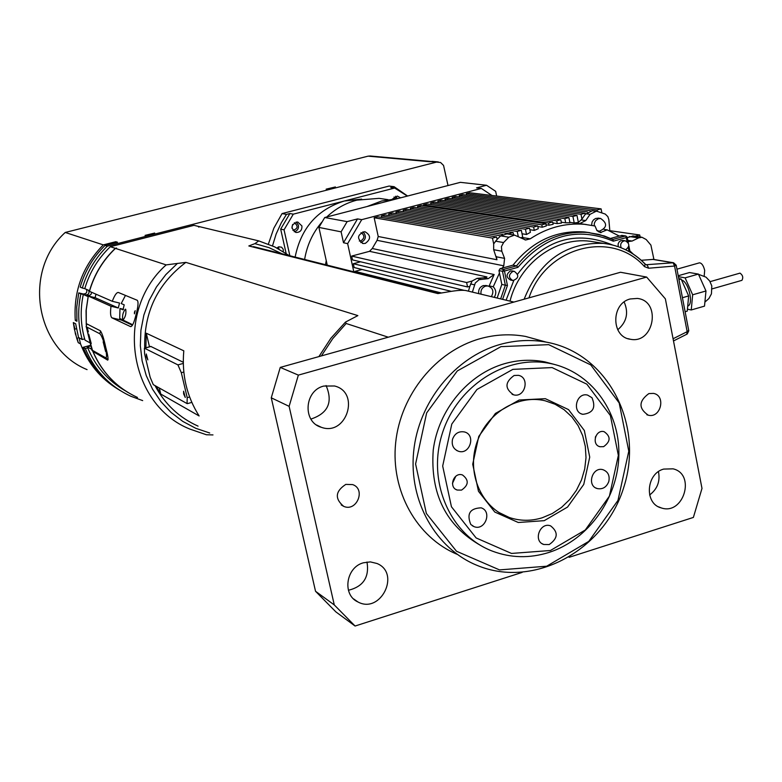 <?xml version="1.0" encoding="UTF-8"?>
<svg xmlns="http://www.w3.org/2000/svg" width="782" height="782" viewBox="0 0 782 782"><rect width="100%" height="100%" fill="white"/><g stroke="black" fill="none" stroke-linecap="round" stroke-linejoin="round"><path stroke-width="1.17" d="M355.077 626.03L335.849 611.866L315.527 591.27L271.266 397.803L280.259 367.403L620.517 272.263L646.646 277.072L298.362 375.116L289.125 406.347L334.285 604.936L355.077 626.03L522.132 572.404M348.41 590.273C363.288 586.617 369.485 577.194 366.993 562.014M310.894 419.084C328.078 413.375 333.142 402.192 326.084 385.546M649.607 494.986C657.388 489.053 660.34 481.282 658.464 471.644M617.741 329.769C626.705 322.076 628.845 312.82 624.153 302.008M128.14 392.574C112.129 382.73 100.36 369.006 92.823 351.382M86.245 324.686L86.059 310.601L88.151 296.622M90.106 342.604L86.675 328.499M388.283 337.198L346.172 323.494L345.488 322.086L357.863 315.605L185.872 262.371L166.155 264.893L115.453 248.393C102.941 260.318 94.28 274.638 89.471 291.344L112.276 301.295C114.583 295.273 116.616 292.331 118.356 292.478L137.241 300.278C138.59 301.764 138.199 306.534 136.058 314.579C134.162 322.477 132.353 326.495 130.633 326.641L111.963 317.844C110.477 316.681 110.154 312.82 111.024 306.241L88.278 296.055L86.245 309.78L86.274 323.601L100.204 330.708C101.943 332.682 103.791 338.244 105.756 347.404C107.857 355.243 108.493 359.476 107.662 360.091L93.693 351.9M361.03 232.577C364.881 235.45 364.783 238.246 360.727 240.973L359.329 241.081M301.911 225.939C302.145 230.182 300.22 232.371 296.143 232.489C290.23 228.07 290.738 224.551 297.678 221.951L301.911 225.939M294.188 231.746C297.404 230.837 298.822 228.667 298.441 225.236L296.183 221.98M392.359 199.097L397.315 196.067L400.58 197.836M397.452 198.648L395.516 196.253M295.127 257.082C301.002 228.09 317.414 209.4 344.363 201.003L361.646 199.097M289.868 255.763L284.042 229.83L293.309 214.16L394.666 188.042L407.354 196.087M394.666 188.042L390.775 187.543L394.099 186.693L407.598 196.018M293.309 214.16L289.887 213.525L280.67 229.106L284.042 229.83M286.124 253.417L280.67 229.106M326.739 216.995C335.517 208.735 345.556 203.115 356.846 200.143L379.045 198.354L385.291 199.263M304.618 259.468C306.945 245.333 312.692 232.88 321.852 222.117M367.081 206.526L381.655 200.994L396.875 198.804M325.498 264.707L326.26 260.65M496.638 196.057L495.671 191.336L486.541 185.266L460.354 182.343L324.735 217.513L347.13 221.629L341.108 231.843L318.9 227.415L324.735 217.513M486.541 185.266L476.531 187.875L481.331 188.433L491.956 195.48M341.108 231.843L343.503 242.752L357.53 218.911L347.13 221.629M327.247 265.147L318.9 227.415M394.001 197.025L396.103 198.833M272.498 245.861L276.134 234.023L281.295 222.792L286.456 214.405L289.887 213.525M276.926 247.992L278.822 246.809L281.598 247.21L283.24 249.302L283.28 251.589M75.844 334.041L75.717 334.97L75.16 332.682L75.844 334.041M78.728 337.609L76.841 338.479M74.456 329.33L76.802 338.498L74.456 329.33M142.676 400.609L130.741 396.22C109.666 386.347 94.524 370.443 85.306 348.528L87.721 347.873M84.779 288.617L82.345 288.03C87.076 271.901 95.384 257.952 107.29 246.193L436.503 162.109L440.579 162.5L443.55 165.432L448.018 185.539M84.632 338.889L82.227 339.535C78.024 324.53 77.574 309.31 80.878 293.866L85.443 294.961C88.561 294.824 89.617 293.279 88.63 290.317M268.382 244.111L273.847 228.178L282.077 213.574L389.084 186.057L394.099 186.693M187.211 397.667L187.074 403.59L153.272 384.627L150.173 377.295L144.602 353.953L144.387 348.176L177.934 364.891L181.316 372.721L187.211 397.667L189.625 396.992M150.77 346.436L183.271 362.262M146.371 356.572L146.273 353.972L147.847 359.886L146.371 356.572M183.643 393.913L183.584 391.215L185.275 397.471L183.643 393.913M149.489 346.788L146.254 333.2L183.799 350.825C181.659 374.686 186.771 396.396 199.127 415.956L160.75 394.05L159.313 388.019M82.227 339.535L78.562 337.521L75.649 323.787L73.322 322.575L74.925 329.144M80.878 293.866L78.738 292.898L76.744 307.043L76.919 321.275L75.287 320.425C73.371 291.129 82.706 265.948 103.292 244.883L65.229 232.459L368.097 156.156L429.455 161.688L432.329 161.395M279.057 249.126L278.236 247.024M291.911 228.09L292.654 224.444M89.647 290.738L89.51 290.709C94.358 274.238 102.97 260.123 115.325 248.344L116.538 248.031L115.453 248.393M199.918 226.76L198.579 227.034L199.762 226.731L258.774 240.895L254.883 243.642L248.823 245.959L437.91 293.582L449.963 291.569C457.157 290.376 462.416 290.024 465.72 290.513L513.901 302.067M88.278 296.055L95.111 297.668L95.991 294.188M94.524 297.531L95.257 297.082M89.51 290.709L84.779 288.646C89.578 272.351 98.092 258.373 110.33 246.721L193.975 225.343L199.762 226.731M89.715 342.702L84.994 340.121C80.575 325.156 80.018 309.946 83.303 294.472L89.49 295.498L91.103 294.237L91.553 292.253M125.56 390.951C107.867 380.834 95.121 366.142 87.31 346.856L90.898 345.888M88.024 296.593L83.303 294.472M91.738 349.329L87.31 346.856M115.325 248.344L110.33 246.721M145.071 235.382L154.689 233.046L145.071 235.382M326.162 189.156L335.4 186.957L326.162 189.156M116 242.655L115.765 241.706L117.554 242.264L105.032 245.45L107.29 246.193M82.345 288.03L80.204 287.092C84.906 271.041 93.185 257.161 105.032 245.45M78.738 292.898L83.283 293.993C86.391 293.866 87.447 292.321 86.46 289.379M85.306 348.528L83.156 347.306L90.751 345.263M120.135 390.501C103.204 380.326 90.878 365.927 83.156 347.306M166.155 264.893C114.24 310.806 128.522 404.656 189.86 429.074L206.438 434.763L212.978 434.919M248.823 245.959L266.77 249.966M137.485 397.471C117.192 388.077 102.432 372.926 93.185 352.037M111.024 306.241L118.287 307.981L95.111 297.668M198.061 426.122C179.264 417.715 164.904 404.206 154.983 385.594M144.719 348.078C143.82 312.399 157.544 283.827 185.872 262.371M112.276 301.295L119.538 303.045L118.287 307.981M160.75 394.05L156.234 386.288M145.892 347.765L146.254 333.2M500.988 346.641L548.681 344.657L590.762 364.911L619.188 402.955L628.787 451.194L617.966 500.421L588.797 541.369L546.686 566.217L499.512 569.902L456.483 551.232L426.356 513.461L415.594 463.98L426.649 412.925L457.284 370.951L500.988 346.641M499.845 344.53C454.889 357.208 418.468 402.124 413.649 451.703C408.683 501.291 435.789 548.749 477.382 565.503C534.409 589.11 605.131 549.902 624.026 486.531C644.104 423.512 607.223 352.926 546.247 342.125C530.89 339.349 515.426 340.15 499.845 344.53M541.496 340.825L525.494 336.416C510.431 333.699 495.26 334.461 479.992 338.723C436.121 351.03 400.56 394.558 395.663 442.788C390.619 491.028 416.728 537.478 457.167 554.33M480.94 545.631C446.033 525.846 430.139 493.97 433.238 450.031C438.321 409.905 468.066 374.128 504.537 363.689C518.085 359.847 531.516 359.241 544.839 361.88L554.682 364.51M569.101 557.322L693.38 517.43L701.992 488.408L665.365 298.851L646.646 277.072M648.855 393.59L653.449 393.385C666.284 395.555 660.8 418.614 648.268 415.193C638.405 408.37 638.601 401.166 648.855 393.59M345.81 484.39L352.643 484.596C366.172 489.112 356.69 512.21 343.709 506.365C334.569 498.642 335.273 491.321 345.81 484.39M630.282 298.959L637.34 298.441C661.621 300.796 654.182 344.285 630.38 339.261C611.025 337.062 610.889 303.396 630.282 298.959M663.664 469.083L673.058 468.838C696.127 474.068 683.576 515.641 661.269 507.919C644.143 503.774 645.971 473.628 663.664 469.083M323.777 386.054L334.52 385.985C360.678 392.222 346.543 436.581 321.353 427.314C302.39 422.212 304.218 390.58 323.777 386.054M363.376 562.796L370.345 561.896L377.012 563.499C400.98 573.226 380.629 614.398 357.951 601.964C342.017 594.985 345.82 567.37 363.376 562.796M298.362 375.116L280.259 367.403M289.125 406.347L271.266 397.803M334.285 604.936L315.527 591.27M125.443 309.183L125.716 309.301C126.361 313.474 125.482 317.013 123.057 319.926L122.754 319.789C122.119 315.615 123.009 312.077 125.423 309.173L125.443 309.183M132.715 324.774L119.705 318.43L119.978 308.489L123.507 309.301M119.763 318.548L120.633 319.711L132.471 325.224M119.978 308.489L122.999 309.819L124.211 304.833L121.22 303.543L125.452 295.41M134.465 312.096L135.208 310.689L134.426 313.817L134.465 312.096M79.06 337.795L80.566 343.963L78.229 342.653L76.802 338.498M118.092 389.26C100.565 378.615 88.053 363.513 80.566 343.963M76.822 320.024L75.287 320.425M103.292 244.883L115.765 241.706M77.183 338.391L78.229 342.653M74.427 329.281L73.322 322.575M87.066 369.622C35.386 348.537 22.551 271.168 65.229 232.459M368.097 156.156L370.404 156.019M88.571 336.172L88.737 334.197L91.24 343.601L89.676 340.698L86.137 326.299L87.037 323.992M92.804 351.421L89.676 340.698M106.039 348.577L105.609 351.509L103.156 341.842L105.355 345.752M86.284 326.759L87.134 327.199L88.337 331.891L87.085 327.189L99.715 333.699C100.986 334.628 102.481 337.824 104.192 343.278M294.345 222.694C298.441 226.106 297.962 228.667 292.927 230.387L292.927 230.387M286.456 214.405L282.077 213.574M360.776 242.586L361.069 242.528C366.054 239.683 366.69 236.096 362.956 231.746M625.649 249.741C629.95 246.359 629.823 243.388 625.277 240.807L623.889 240.934C620.937 242.293 620.028 244.561 621.162 247.757M618.239 246.672L618.122 243.935L619.09 241.97L620.761 240.7L623.01 240.465M512.738 271.491C508.32 274.795 508.378 277.805 512.914 280.552C518.847 278.284 519.326 275.225 514.351 271.383L512.738 271.491M512.425 280.445L510.538 280.034C506.003 277.307 505.944 274.296 510.353 271.002L512.445 270.992M596.725 230.299L599.276 231.247C607.223 227.65 607.663 223.388 600.605 218.452L598.152 218.823L595.601 220.739L594.388 223.114L594.154 225.803M591.593 225.284L592.091 222.039L593.518 219.859L595.601 218.481L598.553 218.178M491.34 296.661C494.146 291.569 493.031 288.001 488.017 285.977L485.612 286.114C482.044 287.532 480.519 290.22 481.038 294.188M478.75 293.641C478.242 289.682 479.757 286.994 483.315 285.596L486.443 285.616M600.244 231.247L598.582 231.873M622.452 235.587L619.246 236.047L607.145 229.84L603.978 229.38M607.145 229.84L600.41 232.557L596.93 230.543L595.024 225.988L584.457 224.317C565.269 222.782 547.185 227.621 530.216 238.833L521.838 237.445L522.679 236.887L521.34 230.328L517.234 231.433L518.28 236.565M586.197 224.493L579.56 223.652L585.747 220.563L590.078 214.307L596.207 211.228L597.624 211.511L605.258 214.073L607.858 216.634L608.846 219.664L609.852 231.003M486.971 276.936L483.823 277.805L486.971 276.936L369.524 251.325L372.261 248.51L377.071 240.318L503.774 265.821L502.337 268.079L500.04 268.705L498.955 270.572L499.463 273.026L493.247 286.779L489.2 285.86L490.031 286.711M493.247 286.779C496.218 289.917 496.55 293.445 494.234 297.356M472.377 292.116L475.28 282.996L479.141 279.673L488.251 278.656L494.136 274.531L489.2 285.86M739.84 273.172L740.016 273.123C742.812 275.176 743.447 277.59 741.923 280.347L712.167 288.861M687.437 309.173L691.249 309.965L692.657 294.794L685.11 277.854L678.395 276.662M681.591 280.064C688.531 281.403 693.996 304.569 687.72 306.055M678.219 275.743L689.499 272.547L698.414 274.091L705.98 290.982L704.504 306.133L691.249 309.965M692.657 294.794L705.98 290.982M685.11 277.854L698.414 274.091M685.12 311.735L687.261 311.109L688.649 295.938L682.432 297.717M678.962 279.594L681.112 278.988L688.649 295.938M678.756 278.568L681.112 278.988M699.176 262.918L699.479 262.83C701.757 263.075 703.487 265.587 704.68 270.367L704.191 276.017M633.332 236.008L627.252 237.581M581.955 219.087L585.249 214.327L585.024 213.193L580.997 214.278L581.955 219.087L578.377 222.469L576.969 215.363L572.923 216.448L574.223 222.958L578.377 222.469M582.932 224.004L580.615 223.75M506.99 233.867L500.627 235.851L497.117 239.409L496.619 236.985L492.484 238.099L493.677 243.867L493.667 249.712L496.961 259.751L496.267 256.398M493.667 249.712L501.8 251.218L504.586 258.373L496.423 256.809M629.383 236.545L638.591 237.904L632.12 241.042L627.809 240.397M640.116 237.005L639.725 234.981L635.052 236.262M601.876 212.87L601.094 208.872L597.086 209.947L597.37 211.433M565.679 222.821L569.931 222.772L568.885 217.543L564.839 218.628L565.679 222.821L561.281 222.196M557.283 223.584L561.456 223.095L560.782 219.722L556.725 220.807L557.283 223.584L552.874 222.948M542.288 227.21L546.325 225.939L545.875 223.73L541.799 224.825L542.288 227.21L537.84 226.545M549.042 225.206L553.138 224.287L552.659 221.902L548.593 222.997L549.042 225.206L546.09 224.776M534.321 230.407L538.28 228.706L537.723 225.92L533.627 227.024L534.321 230.407L529.864 229.713M526.511 234.492L530.392 232.332L529.541 228.129L525.445 229.224L526.511 234.492L522.044 233.769M520.92 237.972L521.838 237.445M513.618 234.952L513.119 232.547L509.004 233.652L509.121 234.209M493.677 243.867L497.117 239.409M469.845 286.32L472.054 281.041L466.629 282.527L467.558 286.945L469.845 286.32L468.438 291.168M355.175 272.156L354.999 271.354L441.459 292.967M354.999 271.354L362.037 269.467M464.029 290.298L353.327 263.72L354.168 267.542L451.361 291.354M353.327 263.72L360.541 261.794M466.629 282.527L351.656 256.076L352.496 259.898L467.558 286.945M377.071 240.318L378.224 236.496L496.961 259.751M378.224 236.496L374.167 217.758L492.484 238.099M374.167 217.758L377.804 216.81L496.619 236.985M381.792 217.484L381.44 215.861L508.828 237.22L514.507 235.099L525.68 239.986L530.216 238.833M381.44 215.861L385.067 214.913L502.64 234.385M389.035 215.568L388.693 213.965L509.004 233.652M388.693 213.965L392.31 213.017L513.119 232.547M396.269 213.662L395.927 212.078L517.234 231.433M395.927 212.078L399.543 211.13L521.34 230.328M403.492 211.756L403.15 210.182L525.445 229.224M403.15 210.182L406.757 209.244L529.541 228.129M410.687 209.85L410.364 208.305L533.627 227.024M410.364 208.305L413.961 207.367L537.723 225.92M417.881 207.953L417.549 206.428L541.799 224.825M417.549 206.428L421.146 205.49L545.875 223.73M423.746 205.871L423.531 204.864L548.593 222.997M423.531 204.864L427.119 203.926L552.659 221.902M431.019 204.483L430.696 202.988L556.725 220.807M430.696 202.988L434.274 202.059L560.782 219.722M438.155 202.597L437.852 201.121L564.839 218.628M437.852 201.121L441.419 200.192L568.885 217.543M445.29 200.72L444.978 199.254L572.923 216.448M569.843 222.342L574.223 222.958M444.978 199.254L448.545 198.325L576.969 215.363M452.397 198.843L452.104 197.396L580.997 214.278M452.104 197.396L455.652 196.468L585.024 213.193M459.503 196.966L459.2 195.539L587.448 211.912M459.2 195.539L462.748 194.61L590.478 210.71M466.58 195.099L466.287 193.692L597.086 209.947M466.287 193.692L469.826 192.763L601.094 208.872M609.706 230.661L639.725 234.981M365.282 243.407L363.131 243.534C356.533 238.598 357.1 234.639 364.823 231.658C370.971 235.186 371.127 239.096 365.282 243.407M343.503 242.752L347.638 243.632L353.816 271.813M610.586 238.422L619.246 236.047M502.337 268.079L513.002 265.157C532.259 241.179 556.012 230.104 584.262 231.931L589.892 232.694M513.002 265.157L516.57 265.86L503.569 269.428L502.484 271.305L504.468 271.041L503.569 269.428L500.04 268.705M497.137 298.05L501.819 284.423L499.463 273.026M501.819 284.423L505.358 285.205L500.646 298.89M502.611 299.359L507.44 285.469L504.468 271.041L517.948 267.336C545.474 235.03 577.253 226.301 613.303 241.169L626.343 237.581L627.174 237.181L625.854 235.978L627.115 241.511M629.285 251.657L629.852 250.895L628.796 246.144M613.303 241.169L612.902 239.497L604.291 235.969L588.084 232.498C559.746 230.67 535.905 241.794 516.57 265.86L517.948 267.336M507.44 285.469L505.358 285.205L502.484 271.305L498.955 270.572M653.283 259.399L641.299 260.289M652.559 259.36L673.087 262.762L674.573 266.036L676.195 265.186L673.576 262.762L646.02 264.727M688.434 330.571L687.163 331.676L686.782 334.09M675.863 265.039L673.576 262.762L653.038 259.36M638.591 237.904L641.973 237.269L646.186 239.527L650.907 245.108L653.938 259.507M628.034 241.57L632.12 241.042M592.355 210.749L585.249 214.327M503.774 265.821L504.586 258.373M351.656 256.076L369.524 251.325M501.8 251.218L501.438 246.633L503.579 242.567L495.417 241.139M508.828 237.22L503.579 242.567M483.823 277.805L476.991 278.382L472.054 281.041M481.331 188.433L361.734 219.654L357.53 218.911M347.638 243.632L361.734 219.654M542.219 517.782C530.988 521.213 519.971 521.105 509.17 517.44C482.113 508.241 466.805 474.615 476.336 444.303C485.524 413.883 517.332 393.991 545.132 400.785L555.073 404.245L564.096 409.69L571.867 416.923L578.133 425.672L582.668 435.613L585.317 446.414L586.011 457.666L584.711 469.005L581.476 480.001L576.422 490.304L569.707 499.532L561.574 507.362L552.307 513.52L542.219 517.782M548.729 552.512C588.602 539.834 618.435 497.753 618.885 454.244C619.549 410.745 590.488 371.548 550.372 363.522C506.277 354.246 456.639 386.093 442.065 434.215C427.011 482.201 450.442 535.347 492.513 551.183C510.822 558.025 529.561 558.465 548.729 552.512M544.243 520.665L567.556 507.059L583.753 484.42L589.726 457.138L584.33 430.481L568.534 409.612L545.318 398.683L519.199 400.003L495.407 413.443L478.77 436.395L472.719 464.225L478.467 491.262L494.781 512.044L518.28 522.493L544.243 520.665M550.43 550.499L511.516 553.441L476.13 537.948L451.449 506.775L442.68 466.043L451.791 424.059L476.942 389.485L512.845 369.368L552.112 367.589L586.852 384.167L610.38 415.525L618.357 455.407L609.403 496.15L585.259 530.02L550.43 550.499M608.807 481.497C606.568 487.186 602.736 489.542 597.311 488.584C586.353 485.817 592.375 466.219 603.098 469.747C608.054 471.751 609.96 475.671 608.807 481.497M591.954 397.696C596.128 407.618 593.069 413.16 582.786 414.323C571.544 412.143 576.49 392.124 587.546 395.076L591.954 397.696M514.116 375.497L518.398 375.331C530.147 377.413 525.133 398.038 513.657 394.842C504.644 388.664 504.801 382.212 514.116 375.497M452.543 439.191C454.831 433.414 458.799 430.999 464.449 431.947C476.189 434.782 469.865 455.202 458.467 451.253C453.355 449.112 451.38 445.095 452.543 439.191M470.784 524.468C466.483 513.833 469.933 508.28 481.135 507.831C492.513 511.301 485.016 531.203 474.039 526.638L470.784 524.468M549.199 544.555L543.734 544.487C532.845 541.066 540.01 521.702 550.626 525.875C558.485 532.141 558.016 538.368 549.199 544.555M603.616 446.659L600.019 446.747C591.231 444.841 595.513 429.142 604.134 431.684C610.908 436.464 610.732 441.459 603.616 446.659M461.536 490.099L457.216 490.05C448.233 487.411 453.726 471.712 462.494 474.967C469.092 480.04 468.77 485.075 461.536 490.099M595.327 437.392L595.708 436.327M452.465 483.364L455.798 476.238M107.29 359.984L108.024 359.779M181.316 372.721L183.809 372.027M183.281 363.425L177.934 364.891M144.582 348.215L151.053 346.455M89.617 296.349L87.867 295.567M436.503 162.109L430.08 161.532M85.443 294.961L83.283 293.993M321.402 355.898L332.663 338.743L346.172 323.494M254.883 243.642L268.959 247.63L282.165 253.827M209.723 433.003L195.832 428.331L182.851 421.439L171.121 412.476L160.945 401.674L152.578 389.27L146.254 375.585L142.129 360.952L140.33 345.742L140.907 330.346L143.849 315.156L149.079 300.562L156.468 286.935L165.813 274.629L176.888 263.954M111.963 317.844L121.503 320.112M122.754 319.789L123.302 319.926M120.633 319.711L120.184 318.939M106.01 350.805C106.831 355.781 106.665 358.068 105.531 357.697L91.963 350.092M100.653 331.079L99.715 333.699M108.072 359.622L105.531 357.697M628.083 242.508L627.066 237.317M621.455 235.441L625.395 236.017L612.834 239.468M628.288 247.552L629.07 251.54M528.974 297.854C545.885 246.535 612.042 229.546 644.524 266.633L645.121 264.13C633.537 252.166 619.598 245.235 603.323 243.358C565.943 242.244 539.551 260.865 524.136 299.213M510.011 301.138C519.277 263.808 555.376 236.966 589.657 241.198L603.323 243.358C619.715 245.265 633.743 252.234 645.394 264.257M644.524 266.633L648.64 268.226L674.573 266.036L687.163 331.676L673.077 338.762M633.009 253.925L629.862 250.944M612.404 244.942C575.601 229.82 544.008 239.536 517.625 274.081M513.774 280.582L506.071 300.19M646.421 264.883L647.173 264.932L648.64 268.226M645.433 264.306L646.675 264.922L645.521 264.482M575.181 223.036L579.56 223.652M585.659 213.74L590.078 214.307M585.747 220.563L581.349 219.957M494.136 274.531L372.261 248.51M484.244 277.766L488.251 278.656M480.969 279.262L476.991 278.382M470.539 283.925L474.488 284.834M296.143 232.489L295.547 232.362M388.009 199.654L379.045 198.354M74.349 329.3L76.069 328.841M187.455 403.629L191.815 402.398M144.387 348.176L150.858 346.416M438.301 161.923L431.869 161.346M345.488 322.086L330.874 338.254L318.9 356.602M258.774 240.895L274.707 246.887L289.281 255.616M439.445 293.309L253.407 246.604M525.494 336.416L546.247 342.125M357.951 601.964L353.611 598.914M321.353 427.314L316.642 425.027M661.269 507.919L658.571 506.824M630.38 339.261L627.936 338.655M343.709 506.365L341.206 504.908M648.268 415.193L646.851 414.743M430.618 161.415L369.935 155.97M86.137 326.299L88.737 336.993M89.412 339.779L92.012 350.444M92.999 351.509L106.42 359.055M622.638 240.406L625.277 240.807M511.966 270.895L514.351 271.383M597.35 230.964L598.748 231.169M598.034 218.11L600.605 218.452M485.71 285.45L488.017 285.977M601.075 232.655L600.449 232.567M740.016 273.123L710.095 281.647M704.895 302.106L708.912 298.548L711.444 293.837L711.796 285.899L709.694 281.002L705.999 277.151L698.522 274.326M676.958 269.174L699.479 262.83M362.457 243.388L363.131 243.534M584.262 231.931L599.022 234.405L612.902 239.497M633.225 254.062L629.852 250.875L628.855 245.763M628.278 242.821L627.184 237.2L625.854 235.978L621.905 235.402M673.498 340.932L687.085 334.09M688.766 330.747L676.205 265.254M687.222 334.012L688.776 330.825M628.073 241.579L628.689 241.677M580.039 223.691L584.457 224.317M524.947 239.859L525.68 239.986M632.736 235.929L641.973 237.269M591.759 210.671L596.207 211.228M506.257 233.74L514.507 235.099M509.17 517.44L498.701 512.357M550.372 363.522L544.839 361.88M595.845 487.988L597.311 488.584M581.358 413.834L582.786 414.323M512.073 394.294L513.657 394.842M456.639 450.461L458.467 451.253M472.23 525.699L474.039 526.638M542.112 543.686L543.734 544.487M598.885 446.336L600.019 446.747M455.75 489.346L457.216 490.05"/></g></svg>
